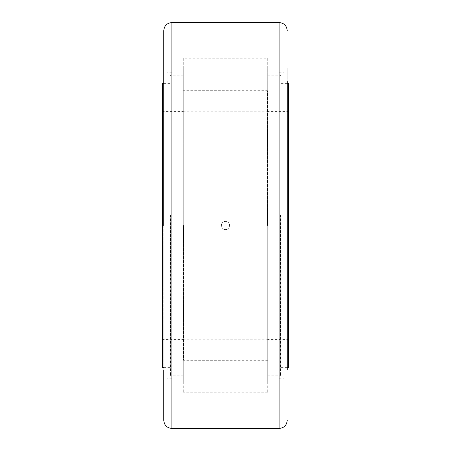 <?xml version="1.0" encoding="UTF-8"?>
<svg xmlns="http://www.w3.org/2000/svg" width="451" height="451" viewBox="0 0 451 451"><rect width="100%" height="100%" fill="white"/><g stroke="black" fill="none" stroke-linecap="round" stroke-linejoin="round"><path stroke-width="0.34" stroke-dasharray="2.25 1.69" d="M283.978 225.5L283.978 378.186L283.978 225.5M279.101 225.5L279.101 383.057L279.101 225.5M287.225 225.5L287.225 67.943L287.225 225.5M167.022 225.5L167.022 72.814L167.022 225.5M171.899 225.5L171.899 67.943L171.899 225.5M163.775 225.5L163.775 67.943L163.775 370.062L167.022 370.062M163.775 420.326L163.775 30.674M283.978 80.938L287.225 80.938L287.225 370.062L283.978 370.062M183.269 383.057L183.269 67.943L183.269 383.057L171.899 383.057M279.101 383.057L267.731 383.057L267.731 67.943L267.731 383.057M267.731 58.196L267.731 392.804L267.731 58.196L183.269 58.196L183.269 392.804L183.269 58.196M267.731 392.804L183.269 392.804M183.269 214.879L183.269 375.424L183.269 214.879M183.269 225.5L183.269 359.994L183.269 225.5M183.269 217.405L183.269 339.772L183.269 217.405M182.943 217.427L182.943 339.445L182.943 217.427M162.478 217.427L162.478 339.445L162.478 217.427M182.943 214.856L182.943 375.751L182.943 214.856M170.596 214.856L170.596 375.751L170.596 214.856M170.275 214.879L170.275 375.424L170.275 214.879M170.275 215.431L170.275 367.627L170.275 215.431M162.151 367.3L162.151 83.7M162.478 83.373L162.478 367.627M162.151 217.405L162.151 339.772L162.151 217.405M267.731 214.879L267.731 375.424L267.731 214.879M267.731 225.5L267.731 359.994L267.731 225.5M267.731 217.405L267.731 339.772L267.731 217.405M268.057 217.427L268.057 339.445L268.057 217.427M288.522 217.427L288.522 339.445L288.522 217.427M268.057 214.856L268.057 375.751L268.057 214.856M280.404 214.856L280.404 375.751L280.404 214.856M280.725 214.879L280.725 375.424L280.725 214.879M280.725 215.431L280.725 367.627L280.725 215.431M288.849 83.7L288.849 367.3M288.522 367.627L288.522 83.373M288.849 217.405L288.849 339.772L288.849 217.405M267.409 225.5L267.409 90.685L267.409 225.5M183.591 225.5L183.591 360.315L183.591 225.5M225.5 229.559C230.737 229.807 230.737 221.193 225.5 221.441C220.263 221.193 220.263 229.807 225.5 229.559C223.036 229.317 221.683 227.964 221.441 225.5C221.193 220.263 229.807 220.263 229.559 225.5C229.317 227.964 227.964 229.317 225.5 229.559M171.87 22.55L171.87 428.45M279.13 428.45L279.13 22.55M279.101 378.186L283.978 378.186M279.101 72.814L283.978 72.814M171.899 72.814L167.022 72.814M171.899 378.186L167.022 378.186M163.775 80.938L167.022 80.938M171.899 67.943L183.269 67.943M267.731 67.943L279.101 67.943M162.151 339.772L162.478 339.445L182.943 339.445L183.269 339.772M162.151 111.228L162.478 111.555L182.943 111.555L183.269 111.228M183.269 75.576L182.943 75.249L170.596 75.249L170.275 75.576M183.269 375.424L182.943 375.751L170.596 375.751L170.275 375.424M163.775 367.627L170.275 367.627M163.775 83.373L170.275 83.373M288.849 111.228L288.522 111.555L268.057 111.555L267.731 111.228M288.849 339.772L288.522 339.445L268.057 339.445L267.731 339.772M267.731 375.424L268.057 375.751L280.404 375.751L280.725 375.424M267.731 75.576L268.057 75.249L280.404 75.249L280.725 75.576M287.225 83.373L280.725 83.373M287.225 367.627L280.725 367.627M183.269 339.524L183.591 339.203L267.409 339.203L267.731 339.524M183.269 111.476L183.591 111.797L267.409 111.797L267.731 111.476M267.731 91.006L267.409 90.685L183.591 90.685L183.269 91.006M267.731 359.994L267.409 360.315L183.591 360.315L183.269 359.994"/><path stroke-width="0.68" d="M163.775 370.062L163.775 420.326C164.254 425.248 166.955 427.954 171.87 428.45L171.87 22.55C166.955 23.046 164.254 25.752 163.775 30.674L163.775 225.5M287.225 370.062L287.225 80.938M162.478 83.373L162.151 83.7L162.151 367.3L162.478 367.627L162.478 83.373L163.775 83.373M288.522 367.627L288.849 367.3L288.849 83.7L288.522 83.373L288.522 367.627L287.225 367.627M171.87 22.55L279.13 22.55L279.13 428.45C284.045 427.954 286.746 425.248 287.225 420.326M171.87 428.45L279.13 428.45M279.13 22.55C284.045 23.046 286.746 25.752 287.225 30.674M162.478 367.627L163.775 367.627M288.522 83.373L287.225 83.373"/></g></svg>
